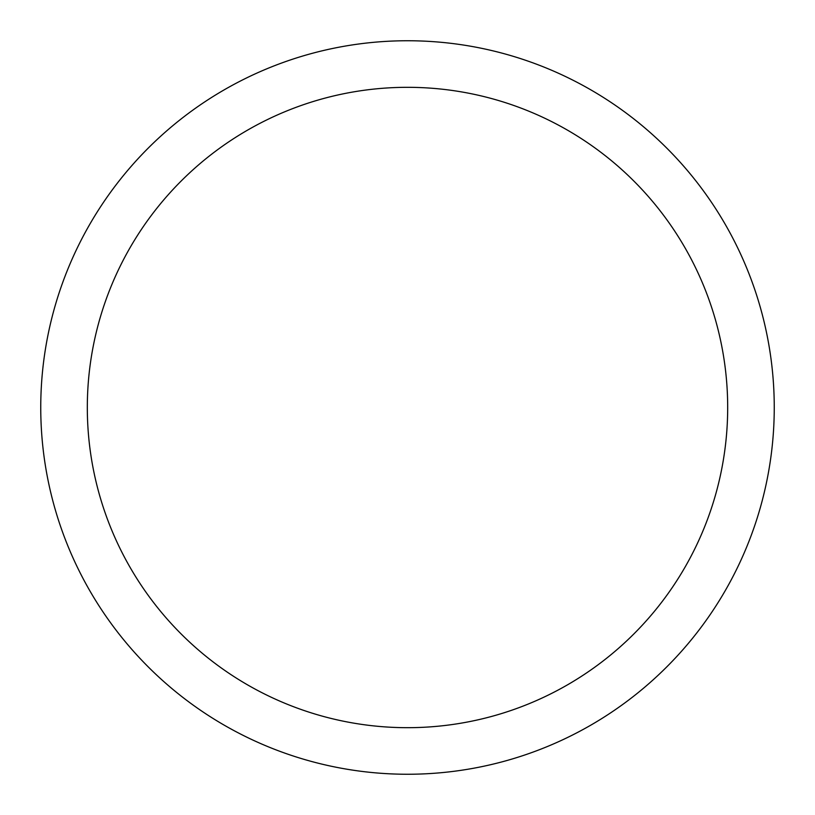 <?xml version="1.0" encoding="UTF-8"?>
<svg xmlns="http://www.w3.org/2000/svg" width="815" height="815" viewBox="0 0 815 815"><rect width="100%" height="100%" fill="white"/><g stroke="black" fill="none" stroke-linecap="round" stroke-linejoin="round"><path stroke-width="1.22" d="M407.5 774.25A366.75 366.75 0 0 0 774.25 407.5A366.75 366.75 0 0 0 407.5 40.75A366.75 366.75 0 0 0 40.75 407.5A366.75 366.75 0 0 0 407.5 774.25M407.5 727.683A320.183 320.183 0 0 0 727.683 407.5A320.183 320.183 0 0 0 407.5 87.317A320.183 320.183 0 0 0 87.317 407.5A320.183 320.183 0 0 0 407.5 727.683"/></g></svg>
